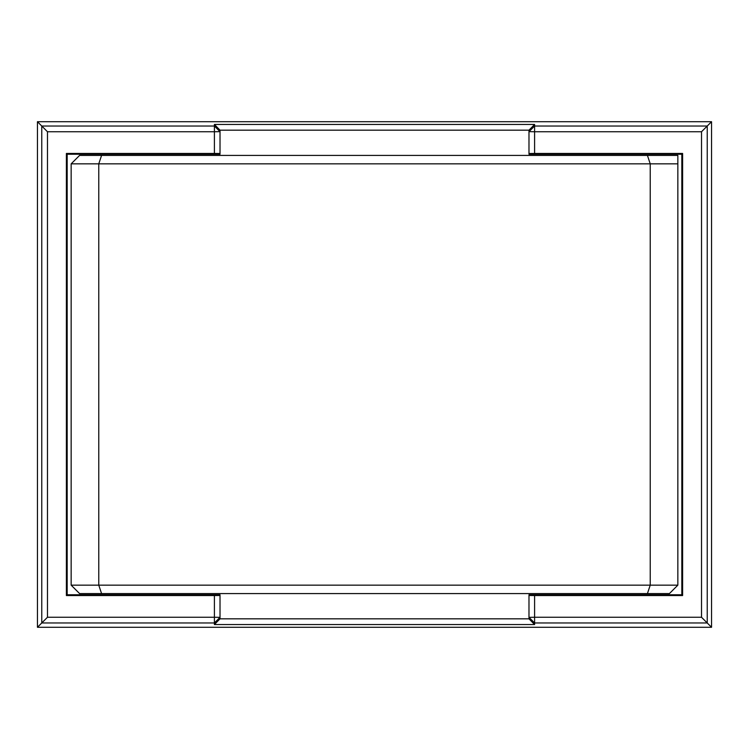 <?xml version="1.0" encoding="UTF-8"?>
<svg xmlns="http://www.w3.org/2000/svg" width="749" height="749" viewBox="0 0 749 749"><rect width="100%" height="100%" fill="white"/><g stroke="black" fill="none" stroke-linecap="round" stroke-linejoin="round"><path stroke-width="1.12" d="M101.583 155.418A21674.908 11416.867 -33.7 0 0 98.765 163.844L71.155 163.844L79.581 155.418L677.845 155.418L677.845 163.844L98.765 163.844L98.765 585.156L650.235 585.156L650.235 163.844A21674.908 11416.867 -146.3 0 0 647.417 155.418M677.845 163.844L677.845 585.156L650.235 585.156A21674.908 11416.867 -33.7 0 1 647.417 593.582L101.583 593.582A21674.908 11416.867 -146.3 0 1 98.765 585.156L71.155 585.156L71.155 163.844M71.155 585.156L79.581 593.582L101.583 593.582M677.845 585.156L669.419 593.582L647.417 593.582M220.019 130.176L528.981 130.176L528.981 153.508L534.599 153.461L534.599 131.74L528.981 131.646L534.599 126.029L534.599 124.456L214.401 124.456L214.401 131.74L220.019 131.646L220.019 130.176L214.401 124.456M220.019 595.492L214.401 595.539L214.401 617.26L220.019 617.354L220.019 594.762L67.167 594.762L67.167 154.238L220.019 154.238L220.019 131.646L214.401 126.029L41.766 126.029L47.477 131.74L214.401 131.74L214.401 153.461L220.019 153.508M220.019 618.824L220.019 617.354L214.401 622.971L214.401 624.544L534.599 624.544L534.599 622.971L707.234 622.971L701.523 617.26L534.599 617.26L534.599 595.539L528.981 595.492L528.981 617.354L534.599 617.26L534.599 622.971L528.981 617.354L528.981 618.824L220.019 618.824L214.401 624.544M528.981 618.824L534.599 624.544M528.981 153.508L528.981 154.238L681.833 154.238L681.833 594.762L528.981 594.762L528.981 595.492M67.167 594.762L66.389 595.539L66.389 153.461L67.167 154.238M214.401 595.539L66.389 595.539M214.401 153.461L66.389 153.461M681.833 594.762L682.611 595.539L534.599 595.539M681.833 154.238L682.611 153.461L682.611 595.539M682.611 153.461L534.599 153.461M701.523 131.74L534.599 131.74L534.599 126.029L707.234 126.029L701.523 131.74L701.523 617.26M37.45 121.713L37.45 627.288L711.55 627.288L711.55 121.713L37.45 121.713L41.766 126.029L41.766 622.971L214.401 622.971L214.401 617.26L47.477 617.26L47.477 131.74M711.55 627.288L707.234 622.971L707.234 126.029L711.55 121.713M528.981 130.176L534.599 124.456M37.45 627.288L47.477 617.26"/></g></svg>
